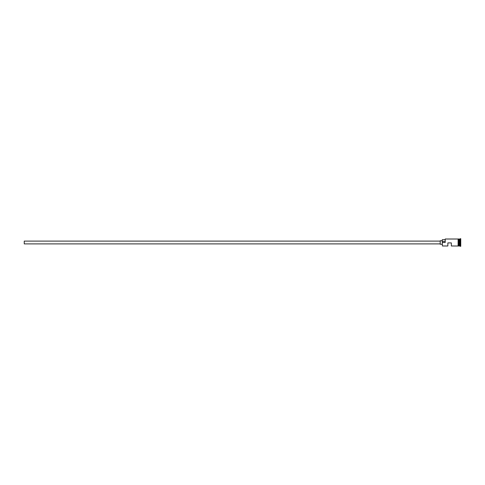<?xml version="1.0" encoding="UTF-8"?>
<svg xmlns="http://www.w3.org/2000/svg" width="485" height="485" viewBox="0 0 485 485"><rect width="100%" height="100%" fill="white"/><g stroke="black" fill="none" stroke-linecap="round" stroke-linejoin="round"><path stroke-width="0.73" d="M442.423 245.986L442.29 242.403L442.423 245.986L447.861 245.986L447.861 242.918L451.347 242.918L451.347 245.986L458.101 246.016L458.101 242.5L458.101 245.986M440.198 243.894L24.25 243.894L24.25 241.106L440.198 241.106M442.29 244.24L440.198 244.24L440.198 240.76L442.29 240.76M458.452 239.014L458.452 242.5L458.452 238.984L459.216 239.087L459.216 245.913L459.356 239.014L459.356 245.986L460.75 246.331L460.75 238.668L460.404 238.668L460.404 246.331M459.149 239.014L459.149 245.986L458.452 245.986M459.356 239.014L460.053 239.014L460.053 245.986M442.423 242.5L445.212 242.5L445.212 239.014L445.212 242.5M458.452 242.5L458.452 246.016L458.101 246.016M445.212 239.014L458.101 239.014L458.101 242.5L458.101 238.984L458.452 238.984M445.072 239.681L442.29 239.681L442.29 242.403M442.29 241.475L445.072 241.475M460.053 239.014L460.404 238.668"/></g></svg>
